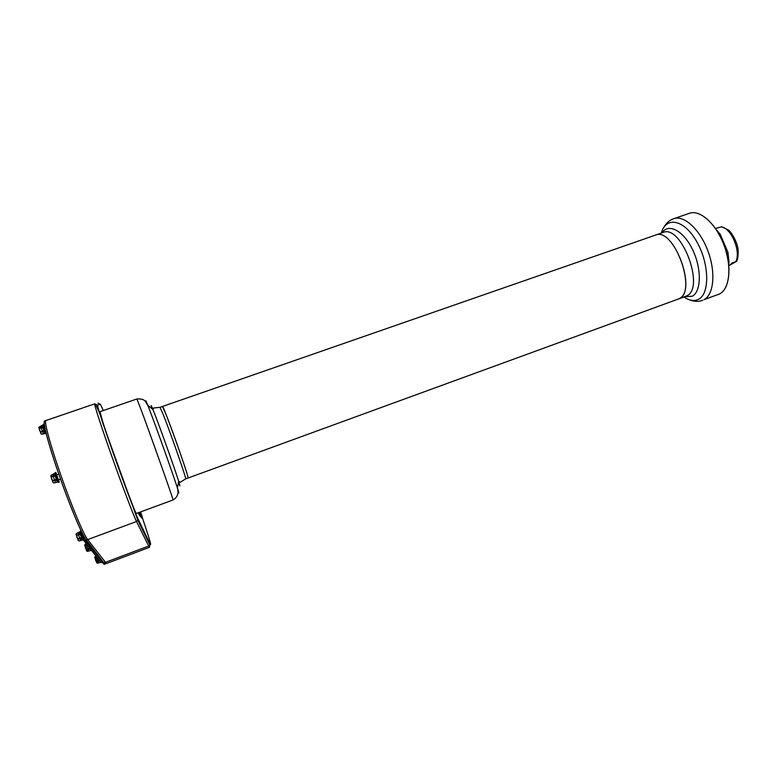 <?xml version="1.0" encoding="UTF-8"?>
<svg xmlns="http://www.w3.org/2000/svg" width="777" height="777" viewBox="0 0 777 777"><rect width="100%" height="100%" fill="white"/><g stroke="black" fill="none" stroke-linecap="round" stroke-linejoin="round"><path stroke-width="1.17" d="M715.491 228.506L721.755 226.777M728.816 265.656L736.402 261.47L732.478 262.84L728.826 265.812C727.602 252.408 723.232 240.074 715.743 228.856M142.074 518.385L142.628 518.181L139.821 514.714L139.219 514.937L138.296 512.762M142.628 518.181L142.065 518.405L139.219 514.937M140.482 511.956L140.87 513.199L140.375 511.994M140.064 512.111L140.54 514.287L139.53 512.305M138.908 512.538L139.821 514.714M142.638 518.201L140.588 511.917M718.045 232.43L720.328 234.479L727.923 252.272L727.408 256.196M728.185 260.305L728.972 261.616L728.709 264.423M86.791 551.039L84.654 545.046M96.736 562.869L94.745 557.226M41.084 433.867L38.85 427.7M78.36 540.607L76.146 534.294M53.147 482.575L50.796 476.048M86.354 543.745L85.256 544.143L85.577 545.775L85.12 544.211L86.354 543.745L85.12 544.211M87.325 551.379L90.433 550.621M86.907 549.562L87.762 551.32C86.373 551.107 86.082 550.504 86.888 549.533L89.724 548.999L90.53 549.553L89.404 548.203L88.112 548.931L89.598 547.892M85.635 545.969L86.83 549.368C85.344 548.649 84.946 547.494 85.625 545.93L87.529 545.25M97.319 563.189L96.872 561.48L97.688 563.14M95.688 558.129L96.804 561.324L99.203 560.207L96.824 561.353C95.425 560.654 95.037 559.566 95.678 558.1L97.154 557.546M97.057 557.43L95.639 557.973L95.309 556.39L95.639 557.944L97.047 557.41M95.221 556.429L96.037 556.118M41.336 434.042L45.678 433.595M41.103 432.031C40.404 433.1 40.734 433.809 42.113 434.168L44.949 433.43L42.123 434.178C40.618 433.809 40.278 433.08 41.084 431.993L42.434 431.565L41.026 431.847C39.472 431.06 39.054 429.866 39.782 428.282L39.792 428.312C39.161 429.836 39.569 431.002 41.016 431.808L43.706 430.633L42.356 431.39L41.123 427.816L43.318 427.894L43.706 430.633L45.425 433.216L44.969 433.44L44.056 431.497L42.356 431.342M42.366 426.699L42.58 425.165L39.54 426.796C38.568 427.593 38.636 428.04 39.734 428.127L42.376 426.709L39.744 428.156L39.374 426.855M82.236 540.132L80.73 540.413L82.702 539.966L82.236 539.015L79.788 538.529L81.061 537.577L78.38 538.849C76.816 538.063 76.389 536.849 77.108 535.207L79.71 533.546L78.409 534.586L78.088 532.876L76.758 533.372C75.816 534.314 75.923 534.867 77.069 535.042C75.923 534.994 75.757 534.459 76.573 533.449L79.419 532.041L76.573 533.449M78.865 540.938L79.4 540.918C77.914 540.656 77.593 540.015 78.438 538.995L78.458 539.024C77.719 540.034 78.03 540.656 79.38 540.899L82.226 540.18M77.127 535.246C76.496 536.82 76.913 538.005 78.37 538.811L79.71 538.315L78.458 534.761L77.108 535.207L79.953 534.362L78.477 534.751M53.506 482.828L54.264 482.905C52.671 482.556 52.312 481.837 53.176 480.73L53.195 480.759C52.447 481.857 52.797 482.566 54.235 482.876L57.245 482.187M51.806 476.825C51.146 478.447 51.573 479.681 53.098 480.536L55.925 479.254L54.536 480.069L53.215 476.33L51.797 476.787L54.769 475.903L56.206 478.302L54.536 475.097L53.157 476.126L54.536 475.097L54.72 473.358L51.505 475.058C50.495 475.961 50.573 476.486 51.748 476.622L51.331 475.135M53.098 480.536L54.536 480.069L53.118 480.575C51.476 479.739 51.029 478.477 51.797 476.787L53.157 476.126L52.904 474.553L51.505 475.048L54.74 473.329L54.536 475.097M87.558 545.279L85.625 545.93L87.364 545.046L86.869 545.328L86.606 544.065M89.064 550.864L87.762 551.32M89.714 549.018L88.16 549.067L86.907 545.493M96.804 561.324L99.524 560.975L98.067 561.033L98.883 562.694L97.669 563.14L100.184 562.461M97.183 557.585L96.717 556.983M44.046 431.526L42.414 431.536M43.687 430.604L42.686 425.845M42.599 427.486L39.792 428.312M39.141 427.01L42.123 425.563M80.73 540.413L82.284 540.18L80.721 540.423L79.788 538.529L81.42 538.442L82.906 540.209M81.41 538.461L81.342 536.684L79.953 534.391L80.701 534.838L82.236 539.015M54.613 480.254L56.303 480.176L53.195 480.759M55.925 479.254L56.167 478.292L56.303 480.176L57.954 482.216M54.769 475.942L51.748 476.622M90.482 550.592L90.53 549.553L90.501 550.602L91.113 550.66M90.928 550.446L90.627 549.213M100.641 562.305L100.486 561.8M45.387 433.197L42.9 424.961M44.881 432.119L43.92 429.691M43.298 427.913L42.852 424.922M79.837 531.779L79.71 533.546L80.08 531.449M82.702 539.966L80.109 531.429M81.061 537.577L81.303 536.674M80.002 532.614L80.672 534.867M57.216 482.09L57.692 481.886L56.303 480.196M57.692 481.886L55.06 473.086M57.168 480.808L56.206 478.302M55.517 476.418L54.846 474.155M100.621 561.985L100.981 562.509M56.867 476.893L57.333 478.185M678 299.164L679.263 298.591C697.727 290.637 673.319 226.204 655.302 235.178L655.273 235.188M45.493 430.827C43.259 424.621 42.949 423.144 44.561 426.388L44.551 426.369M83.557 537.752C86.053 546.114 80.128 531.322 80.798 530.866L81.906 533.1M58.654 479.662L59.159 482.216C57.828 480.856 53.594 466.86 56.915 474.815M678.039 299.145L678.195 299.087C698.319 293.725 674.067 226.02 655.302 235.178L662.868 232.546C681.128 223.494 705.497 287.801 686.8 295.843L685.557 296.396M655.302 235.178L162.461 406.478C162.781 403.36 190.074 479.555 188.063 478.02C189.627 479.526 173.125 431.954 165.666 413.539L162.432 406.478L160.013 407.323L163.17 414.413C170.581 432.847 187.131 480.448 185.635 478.904L188.053 478.02M45.814 420.629L44.542 421.008C42.327 421.289 48.689 445.279 59.324 475.689C69.92 506.08 82.041 534.916 86.218 540.141L103.778 562.946L105.177 564.005L105.487 563.568M105.944 563.403L105.08 563.723L103.691 562.665L86.111 539.83C81.954 534.625 69.901 505.934 59.363 475.718C48.786 445.474 42.453 421.62 44.658 421.319L45.639 420.988M149.485 547.309L148.669 546.046L149.854 544.93L149.485 547.309L106.439 563.529L87.655 539.607C83.518 534.372 71.426 505.526 60.829 475.155C50.184 444.755 43.794 420.794 45.969 420.522L94.716 403.846M136.898 398.98L99.951 411.693L102.797 421.979C111.296 448.669 136.363 516.812 136.402 513.461L173.067 499.951C174.543 502.7 150.505 434.838 140.754 408.828L136.898 398.98C146.134 398.339 145.522 402.768 147.776 405.273C145.775 400.233 145.27 399.407 146.27 402.787M59.139 482.206L56.75 474.873M58.693 480.788L56.235 473.921M58.693 480.817L56.197 473.912M84.47 537.412L83.256 537.859L81.624 533.207M60.489 479.011L58.324 479.778L56.614 474.941M44.386 426.719L45.202 429.555M43.998 425.718L45.319 430.089L44.503 426.651M45.357 430.235L43.988 425.747M81.284 532.245L80.74 530.924M83.605 538.849L81.235 532.226M83.411 537.81L83.576 538.84M721.163 226.903C731.031 227.438 741.277 251.631 735.8 261.606M732.954 262.636L731.536 263.442M716.666 230.254C723.28 240.637 727.282 251.942 728.671 264.18M715.685 228.856C721.95 238.092 726.077 248.475 728.088 260.004M88.112 548.931L86.839 549.407L88.16 549.067M86.83 549.368L88.092 548.892M86.898 545.464L85.587 545.804M98.077 561.052L96.882 561.509M95.639 557.944L96.872 557.653M44.61 433.547L43.473 433.741L42.434 431.565M43.473 433.741L42.113 434.168M42.356 431.39L41.016 431.808M39.734 428.127L41.123 427.816L40.87 426.34L39.54 426.796M80.74 540.423L79.38 540.899M78.37 538.811L79.778 538.5L78.458 539.024M78.448 534.712L77.069 535.071M56.517 482.216L54.244 482.896L55.662 482.41L54.594 480.225M55.653 482.391L54.235 482.876M89.034 550.854L88.17 549.096M97.999 560.877L96.882 557.682M40.88 426.33L42.045 425.631M78.098 532.886L78.662 532.614M52.914 474.562L53.914 474.019M100.048 562.461L100.796 562.499M99.233 560.227L99.524 560.975M79.71 533.546L79.953 534.362M713.373 225.67C723.008 238.811 728.214 253.525 728.991 269.813M90.53 549.553L90.122 548.562M663.325 228.215C666.093 223.213 669.502 220.066 673.562 218.774C683.77 214.724 699.747 229.108 707.798 250.66C715.976 272.154 713.888 294.716 703.991 299.669L719.599 293.939C729.797 288.869 732.119 266.297 723.97 244.901C715.947 223.455 699.756 209.227 689.238 213.364C699.698 209.227 715.899 223.455 723.921 244.92C732.08 266.326 729.749 288.898 719.589 293.939L718.123 294.58M661.314 233.09C665.879 216.025 684.071 219.308 696.619 241.424C709.372 263.316 710.013 293.784 698.542 299.3C694.24 301.457 689.384 300.68 683.954 296.989M91.482 550.66L90.831 549.465M46.173 433.644L42.9 424.873M83.294 540.209L80.157 531.381M58.362 482.226L58.333 482.206C57.226 481.206 53.215 468.308 55.973 474.611M56.74 476.544L57.449 478.506M661.926 232.877C668.288 222.824 683.41 230.487 692.521 249.524C701.786 268.434 701.408 291.589 692.268 296.212L684.566 296.765M91.803 550.718L90.928 549.601M46.086 433.624L43.327 424.427M44.376 427.797L45.348 430.477M81.585 534.178L82.644 537.179M83.926 540.297L80.585 530.914M59.023 482.323L58.411 482.274C57.799 482.012 54.4 472.309 55.138 472.911L55.507 472.542M56.381 475.456L57.848 479.545M45.697 431.711L43.395 424.359L45.61 431.138M43.473 424.446L44.532 426.641M80.653 530.837L84.013 540.306C83.77 541.171 79.944 530.38 80.653 530.837L80.653 530.837M83.44 537.791L84.023 540.18M59.052 482.342C58.401 482.061 54.808 471.814 55.585 472.465L59.052 482.342M55.672 472.542L56.789 474.864M103.778 562.946L100.923 562.363L83.013 539.481L85.305 540.481L104.167 564.316M86.218 540.141L85.305 540.481M178.419 482.653C180.322 487.276 180.41 486.829 178.681 481.313C174.99 469.434 160.771 429.487 154.536 413.51L152.991 409.596C150.952 404.574 150.612 404.293 151.962 408.741M103.691 562.665L104.876 562.218M86.111 539.83L87.451 539.335M177.816 490.928C179.293 494.425 179.147 493.414 177.379 487.907C173.096 474.417 156.595 428.098 149.524 409.761L147.776 405.273L152.991 409.596L153.535 408.012L159.994 407.333M105.06 562.47L148.669 546.046L136.509 521.513C133.663 515.87 122.679 486.985 112.043 456.993C101.379 426.971 93.832 403.69 94.726 403.846L97.581 405.167C96.795 405.05 104.137 427.525 114.413 456.429C124.67 485.314 135.217 513.179 137.927 518.706L149.932 543.511C152.001 547.406 149.534 538.985 142.531 518.24M87.655 539.607L136.509 521.513L137.85 520.289L137.927 518.706M103.351 410.518L100.408 404.293L97.941 403.088M94.813 403.817C97.912 408.44 100.418 414.423 102.331 421.765L137.85 520.289L149.854 544.93L149.932 543.511M100.408 404.293L97.581 405.167M721.658 226.767L728.476 230.06C730.71 231.332 737.626 241.773 738.15 250.408C738.199 256.42 737.616 260.11 736.402 261.47M716.093 229.38L720.328 234.479M727.923 252.272L728.972 261.616M673.97 218.628L689.238 213.364M688.315 299.388C693.871 301.67 698.678 301.952 702.738 300.233M56.721 476.466L57.469 478.574M188.063 478.02L685.605 296.387M105.177 564.005L104.371 564.316M173.067 499.951C177.515 497.299 178.963 493.278 177.379 487.907L178.681 481.313L180.147 482.303L185.635 478.904M82.148 533.012L81.604 533.207M58.79 474.155L56.585 474.932"/></g></svg>
